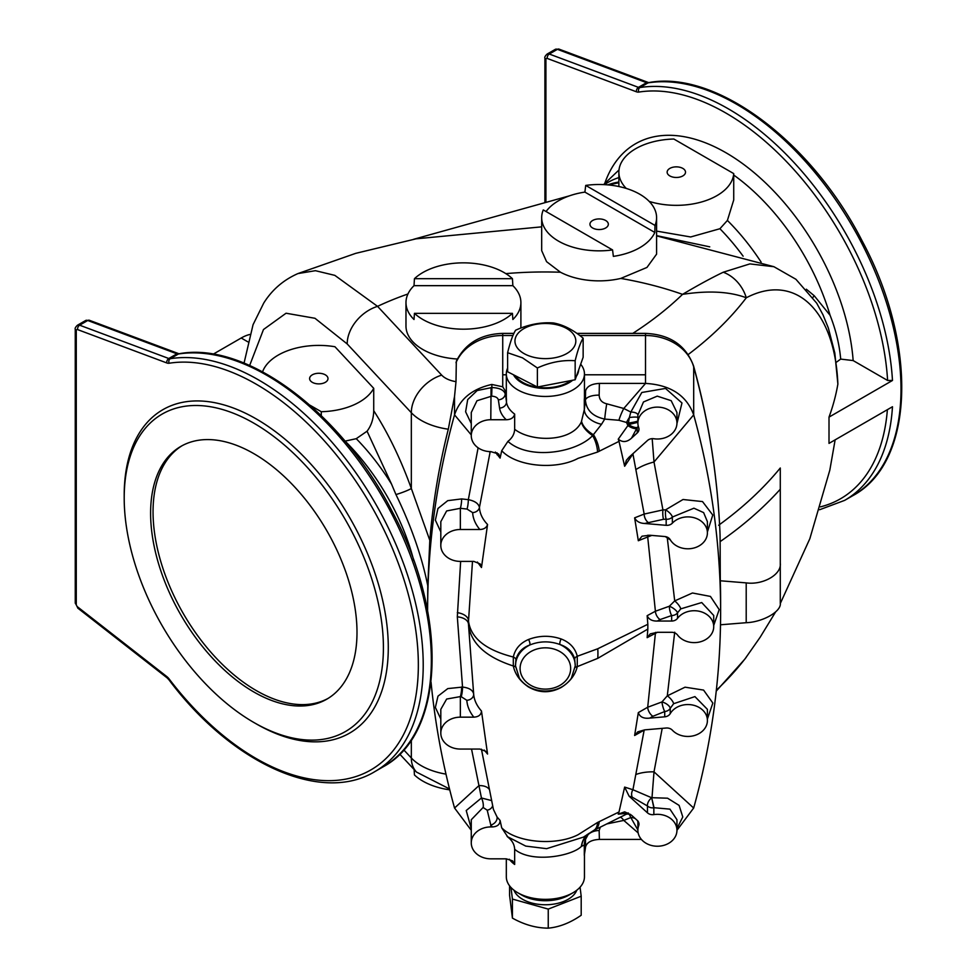 <?xml version="1.0" encoding="UTF-8"?>
<svg xmlns="http://www.w3.org/2000/svg" width="977" height="977" viewBox="0 0 977 977"><rect width="100%" height="100%" fill="white"/><g stroke="black" fill="none" stroke-linecap="round" stroke-linejoin="round"><path stroke-width="1.47" d="M513.487 374.777A33.328 19.235 0 0 0 540.122 388.199A33.328 19.235 0 0 0 572.669 380.248M576.418 376.206A33.328 19.235 0 0 0 578.689 369.807M515.221 375.669A32.18 18.575 0 0 0 540.489 387.564A32.18 18.575 0 0 0 570.776 380.603M676.951 830.303L693.694 807.979A1089.367 889.461 180 0 0 720.623 611.419L720.623 602.785A1089.367 889.461 180 0 0 720.293 580.778L746.208 582.878C763.061 585.247 781.795 574.427 780.281 563.204L780.281 489.233C763.098 508.26 743.057 525.724 720.122 541.624L720.049 534.602A1089.367 889.461 180 0 0 693.694 366.925L693.694 414.846L654.004 462.011L662.931 509.921L665.581 509.847L683.033 499.503L702.512 501.58L712.77 515.038L707.409 531.928M780.281 563.204L780.281 603.029C781.795 611.272 763.061 622.093 746.208 622.703L720.501 624.779M345.04 441.128L356.251 438.685L367.059 431.199C371.321 425.606 373.544 418.767 373.727 410.706L373.727 388.333A57.46 33.169 180 0 1 321.286 411.72L310.002 405.211M356.251 438.685A159.727 92.217 60 0 1 391.521 484.079L395.954 494.557C411.366 526.359 421.966 556.78 427.779 585.809L427.596 610.796A1089.367 889.461 180 0 1 454.537 414.846L454.537 396.418L448.309 429.208A57.46 33.169 180 0 1 411.329 412.709L347.189 343.941L314.973 318.282L286.053 313.226L263.472 329.53L249.66 365.483M391.521 484.079L367.059 431.199M608.256 184.922L618.868 182.76M720.293 580.778L720.122 541.624M806.355 289.229L814.183 295.701L830.084 315.302C835.909 330.055 839.438 344.661 840.684 359.096L853.153 360.574L887.604 380.468L892.477 380.468A232.697 134.35 -120 0 0 639.923 87.551L648.056 82.862A232.697 134.35 60 0 1 864.779 249.306A232.697 134.35 60 0 1 852.811 495.669L844.678 500.358A232.697 134.35 -120 0 0 892.477 406.737L829.009 443.387L829.009 417.118L892.477 380.468M773.931 266.721L749.884 263.9L723.249 272.229A34.476 28.272 63 0 1 746.294 297.777C794.912 272.4 834.92 309.892 837.875 384.108L834.822 353.063L828.337 327.991L823.025 314.887L816.687 303.151L795.913 279.275L773.943 266.721M253.8 722.455L256.243 723.859A186.729 107.812 -120 0 0 388.284 647.629A186.729 107.812 -120 0 0 256.243 418.925A186.729 107.812 -120 0 0 124.201 495.156L124.201 497.977A183.285 105.821 -120 0 0 253.8 722.455A183.285 105.821 -120 0 0 383.411 647.629A183.285 105.821 -120 0 0 253.8 423.151A183.285 105.821 -120 0 0 124.201 497.977M356.996 632.375A145.939 84.254 -120 0 0 293.295 485.508A145.939 84.254 -120 0 0 180.83 446.416A145.939 84.254 -120 0 0 180.83 614.924A145.939 84.254 -120 0 0 326.77 699.19A145.939 84.254 -120 0 0 356.996 632.375M373.727 410.706C388.248 433.324 400.778 459.239 411.329 488.476L429.819 540.354C432.884 502.862 439.052 465.809 448.309 429.208M321.286 415.628L321.286 411.72M262.569 371.81A57.46 33.169 180 0 1 334.94 346.737L373.727 388.333M656.593 231.097L690.666 236.971L719.915 228.728L727.401 220.436L733.727 199.955L733.727 173.601L673.849 139.027A57.46 33.169 0 0 0 618.868 172.172A57.46 33.169 0 0 0 626.245 188.427M656.593 235.628L709.742 246.839M541.685 226.847L416.129 238.815L355.713 253.348L297.948 273.572L315.424 270.69L334.83 275.367L377.549 306.351A34.476 24.779 137 0 0 347.189 343.941M654.81 232.453L655.005 225.431A57.46 33.169 0 0 0 656.593 217.676L656.593 254.142L646.957 267.442L620.786 278.421A57.46 33.169 180 0 1 560.48 272.241L546.57 261.665L541.685 250.649L541.685 217.676A57.46 33.169 0 0 0 560.48 242.211A57.46 33.169 0 0 0 612.567 249.929L613.361 256.377A57.46 33.169 0 0 0 654.81 232.453L584.905 192.103A57.46 33.169 0 0 0 546.07 211.533M723.249 272.229C711.549 277.834 697.981 285.211 682.544 294.358C708.398 290.401 729.648 291.537 746.294 297.777A476.629 275.184 0 0 1 688.248 354.492M414.114 769.534L414.443 774.956A57.46 33.169 0 0 0 449.75 789.856M718.632 525.247C742.618 507.906 763.159 488.83 780.281 468.007L780.281 489.233M716.251 691.081L744.792 659.182L760.143 637.26L775.591 611.968M780.257 603.603L809.848 538.681L829.815 470.169L835.14 439.845L829.815 470.169M837.875 384.108A530.621 306.351 180 0 1 829.009 417.118M249.819 334.464A43.098 24.877 120 0 0 241.209 338.005L213.169 354.187M649.216 201.421A57.46 33.169 0 0 0 733.727 173.601M682.825 168.41A9.196 5.312 180 0 1 682.825 175.921A9.196 5.312 180 0 1 669.831 175.921A9.196 5.312 180 0 1 669.831 168.41A9.196 5.312 180 0 1 682.825 168.41M592.636 227.995A9.196 5.312 0 0 0 605.642 227.995A9.196 5.312 0 0 0 605.642 220.484A9.196 5.312 0 0 0 592.636 220.484A9.196 5.312 0 0 0 592.636 227.995L592.636 227.995M612.567 249.929L543.273 209.921A57.46 33.169 0 0 0 541.685 217.676M584.905 192.103L585.712 185.422A57.46 33.169 0 0 1 656.593 217.676M655.005 225.431L585.712 185.422M457.321 359.023A57.46 33.169 180 0 1 414.443 343.367A57.46 33.169 180 0 1 405.98 326.037L405.98 302.577A57.46 33.169 0 0 0 414.016 319.503L414.443 313.336A57.46 33.169 0 0 0 512.437 313.336L512.864 319.503A57.46 33.169 0 0 0 520.9 302.577A57.46 33.169 0 0 0 512.864 285.663L512.437 278.689A57.46 33.169 0 0 0 414.443 278.689L414.016 285.663A57.46 33.169 0 0 0 405.98 302.577M520.9 302.577L520.9 326.037A57.46 33.169 180 0 1 520.79 328.064M512.437 278.689L414.443 278.689M414.443 313.336L512.437 313.336M512.864 285.663L414.016 285.663M407.959 293.979A264.303 152.595 0 0 0 377.549 306.351L441.677 375.119A22.984 13.263 0 0 0 456.003 381.653L456.32 361.209C465.284 343.403 480.757 334.134 502.728 333.389L502.728 386.794L505.158 390.715L506.465 402.133A39.068 22.556 0 0 0 514.659 414.101L514.659 429.282C531.268 442.349 571.997 442.459 581.388 421.82L584.307 409.644A22.984 14.276 -173.9 0 0 601.514 424.311L592.66 435.595C576.235 452.974 528.862 460.314 507.918 441.384L501.714 450.715C516.332 466.566 555.73 470.401 578.115 458.335L597.558 452.058A22.984 12.725 -113.5 0 0 592.66 435.595A22.984 12.42 -153.9 0 1 581.388 421.82M456.003 381.653L454.537 396.418M312.31 382.337A9.196 5.312 0 0 0 325.304 382.337A9.196 5.312 0 0 0 325.304 374.826A9.196 5.312 0 0 0 312.31 374.826A9.196 5.312 0 0 0 312.31 382.337L312.31 382.337M745.83 657.802A34.476 17.855 -143.4 0 0 746.025 657.545L746.025 657.545A34.476 17.855 -143.4 0 0 746.294 657.167A476.629 275.184 0 0 1 716.336 690.263M429.819 540.354L427.779 585.809M840.684 359.096L836.275 362.284M441.677 375.119A34.476 24.779 137 0 0 411.329 412.709L411.329 488.476A11.492 1.172 -19.7 0 1 395.954 494.557M576.918 333.389L645.504 333.389C669.904 334.464 685.927 345.308 693.56 365.923C708.923 421.368 717.753 477.497 720.037 534.334L720.049 534.602M814.183 295.701A22.984 8.085 -45.7 0 0 812.901 297.435M431.04 682.093A1089.367 889.461 180 0 0 454.537 807.979L471.268 830.303M517.761 892.746L521.816 895.091A33.328 19.235 0 0 0 568.944 895.091L573.01 892.746A39.068 22.556 180 0 1 517.761 892.746A39.068 22.556 180 0 1 506.318 876.796L506.318 858.832M561.14 638.97A4.592 1.807 109.7 0 0 559.882 644.49A29.872 24.401 -0 0 1 575.258 665.813L574.671 659.06C572.656 651.915 567.722 647.055 559.882 644.49C549.795 640.875 539.817 641.022 529.913 644.942C522.341 647.739 517.688 652.673 515.941 659.768L515.502 665.813A29.872 24.401 -0 0 1 529.913 644.942A4.592 1.893 68.3 0 0 528.533 639.483C539.292 635.416 550.161 635.245 561.14 638.97C569.811 642.329 575.197 648.093 577.273 656.263L597.716 648.777L647.836 624.279L647.836 629.066L597.765 658.339L577.273 666.632C575.197 675.095 569.811 682.056 561.14 687.49C550.161 693.279 539.292 693.108 528.533 686.99C520.167 681.372 515.099 674.362 513.316 665.984C485.789 657.033 470.853 643.281 468.508 624.743L473.65 693.841C474.053 699.874 476.654 705.602 481.478 711.024L487.56 754.049L484.25 750.067M481.478 567.527L487.56 524.515C486.522 527.702 483.945 529.363 479.829 529.497L460.35 529.497A19.54 15.95 180 0 0 440.81 545.447A19.54 15.95 180 0 0 460.35 561.396L473.821 561.396L480.269 563.985L481.478 567.527L477.399 562.056M472.489 561.396L468.508 621.152C470.853 638.103 485.789 650.059 513.316 657.02C515.099 648.923 520.167 643.074 528.533 639.483M647.836 629.066L647.153 637.663L650.255 633.878L657.301 632.302L671.651 632.302A6.9 5.63 180 0 1 677.525 634.989A19.54 15.95 180 0 0 699.483 642.023A19.54 15.95 180 0 0 713.723 626.672A19.54 15.95 180 0 0 699.483 611.321A19.54 15.95 180 0 0 677.525 618.356A6.9 5.63 -0 0 1 671.651 621.042L657.301 621.042C652.184 621.189 648.801 619.394 647.153 615.681L647.836 624.279M647.153 615.681L655.408 611.236L647.702 536.971L638.323 540.745L642.036 536.19L649.705 535.237L664.726 536.52A6.9 5.63 -0 0 1 670.234 539.695A19.54 15.95 180 0 0 692.18 548.402A19.54 15.95 180 0 0 707.409 532.844A19.54 15.95 180 0 0 694.146 517.737A19.54 15.95 180 0 0 672.359 523.147A6.9 5.63 -0 0 1 666.167 525.321L644.637 523.477C639.764 523.245 636.418 521.364 634.623 517.847L638.323 540.745M634.623 517.847L644.173 514.061L632.925 453.914L624.645 466.249L626.318 460.35L629.115 457.151L647.458 440.517A6.9 5.63 -0 0 1 653.845 438.746A19.54 15.95 180 0 0 676.951 423.065A19.54 15.95 180 0 0 657.423 407.116A19.54 15.95 180 0 0 637.883 423.065A19.54 15.95 180 0 0 638.702 427.621A6.9 5.63 -0 0 1 638.982 429.221A6.9 5.63 -0 0 1 637.212 432.982L631.533 438.136C626.978 442.263 622.557 442.605 618.246 439.186L628.602 424.58L628.419 423.017L618.893 420.269L604.726 419.084L601.514 424.311M597.558 452.058L619.015 441.372L624.645 466.249M514.659 414.101C513.755 417.729 510.959 419.609 506.257 419.731L490.796 419.731A19.54 15.95 180 0 0 471.268 435.681A19.54 15.95 180 0 0 490.796 451.63L498.722 454.012L500.09 458.103L501.714 450.715M500.09 458.103L495.351 452.07M490.198 451.618L479.451 507.381C479.756 513.45 482.467 519.153 487.56 524.515M471.268 828.557L466.224 810.531L481.453 797.989L471.537 749.054M440.81 718.974L435.363 707.433L437.989 696.149L447.796 688.59L462.536 687.075L457.321 616.841L460.643 561.396M440.81 531.928L435.363 520.13L437.965 508.492L447.747 500.651L461.657 498.917L468.337 499.662L478.107 447.796M471.268 434.912L454.537 414.846M488.952 789.001A13.788 7.865 -12.7 0 0 478.938 785.618L454.549 808.028M580.68 364.213A39.068 22.556 180 0 1 584.454 373.898A39.068 22.556 180 0 1 545.386 396.454A39.068 22.556 180 0 1 506.318 373.898A39.068 22.556 180 0 1 507.613 368.121M506.318 373.898L506.318 397.346A39.068 22.556 0 0 0 506.465 399.312L505.158 390.715M606.741 403.806L623.778 408.471L645.565 383.411L599.377 383.411L599.157 395.135C599.353 399.776 601.881 402.658 606.741 403.806A13.788 0.879 -81.8 0 0 604.726 419.084C592.746 416.483 586.31 410.157 585.418 400.106L585.589 390.837L584.307 399.312A39.068 22.556 0 0 0 584.454 397.346L584.454 373.898M471.268 423.578L465.614 411.781L467.69 399.617L477.179 390.544L491.932 387.527L491.797 384.45L502.728 386.794M454.549 414.798C459.825 398.982 472.245 388.87 491.797 384.45M618.893 420.269A13.788 2.442 -66.5 0 1 623.778 408.471L630.824 412.062L641.804 392.485L665.508 388.431L681.97 402.976L676.951 423.591M652.184 438.661L654.004 462.011A40.216 22.789 168.4 0 0 635.807 469.619M645.565 383.411C670.503 384.914 686.538 395.38 693.67 414.798M633.487 453.181L632.925 453.914A6.9 0.733 -146.2 0 1 632.803 453.804M619.015 441.372L618.246 439.186M599.255 451.252A22.984 12.176 -116.2 0 0 593.65 434.899A22.984 11.846 -155.5 0 1 581.571 421.356M637.883 421.026A6.9 0.757 -10 0 1 628.419 423.017L629.359 417.521A13.788 3.957 -55.7 0 0 626.501 422.504A22.984 12.188 -116.2 0 1 627.881 425.557A6.9 2.565 26.7 0 0 636.662 428.573L631.533 438.136M670.344 539.89L667.291 537.936L674.704 600.904L692.461 592.99L710.438 596.422L719.194 609.587L713.723 625.414M707.409 718.974L712.844 703.061L703.574 690.08L685.048 687.185L667.291 695.844L674.704 632.192M693.67 808.028L654.004 771.854L662.198 728.366M720.623 611.419A1089.367 889.461 180 0 0 693.694 414.846M671.651 621.042L671.651 615.534A6.9 5.63 -0 0 0 677.525 612.848A6.9 2.247 -147.2 0 0 669.355 606.228A6.9 1.869 -101.5 0 0 671.651 615.534L660.086 619.565A6.9 3.823 -118.1 0 1 655.408 611.236L669.355 606.228L674.704 600.904A6.9 1.905 -131.6 0 1 680.761 608.879L677.525 612.848L677.525 618.356M651.83 535.408L647.702 536.971A6.9 3.932 68.1 0 1 647.971 535.152M667.865 537.448A6.9 3.554 127.6 0 0 667.291 537.936L665.349 536.593M647.885 522.194A6.9 3.908 -111.5 0 1 644.173 514.061L662.931 509.921A6.9 1.453 -91.4 0 0 663.517 519.288L644.637 523.477M585.589 390.837C586.994 386.306 591.586 383.839 599.377 383.411M514.659 429.282C514.427 434.032 512.192 438.062 507.918 441.384M599.157 395.135A13.788 5.667 1 0 0 585.418 400.106L584.307 409.644L584.307 399.312M637.883 417.411A6.9 1.05 -6.2 0 0 629.359 417.521L630.824 412.062A6.9 2.955 0.3 0 1 637.883 415.054L637.883 423.065M707.409 532.844L707.409 521.669L703.623 512.607L693.926 508.199L672.359 517.053L672.359 523.147M713.723 626.672L713.723 615.473L701.718 602.54L680.761 608.879M676.951 423.065L676.951 412.514L671.175 400.668L657.228 396.137L643.477 401.962L637.883 415.054M498.343 399.837C497.72 397.639 495.498 396.418 491.687 396.149L491.932 387.527C499.516 387.918 503.949 390.031 505.207 393.865A6.9 5.606 171.4 0 1 498.343 399.837L499.589 408.105A6.9 5.606 171.4 0 0 506.465 402.133L506.465 399.312M491.687 396.149L476.971 400.741L471.268 412.514L471.268 435.681M460.35 529.497L460.35 508.309L446.636 510.947L440.81 521.669L440.81 545.447M472.636 512.62L467.03 509.054A6.9 1.062 96.3 0 0 468.337 499.662C474.785 500.945 478.486 503.521 479.451 507.381A6.9 5.606 171.6 0 1 472.636 512.62C472.99 518.531 475.396 524.16 479.829 529.497M637.883 422.32L628.602 424.58A6.9 2.54 26.8 0 0 637.212 427.486L636.662 428.573M666.167 525.321L666.167 519.227A6.9 1.453 -91.4 0 1 665.581 509.847A6.9 2.369 -140.1 0 1 672.359 517.053A6.9 5.63 -0 0 1 666.167 519.227L663.517 519.288M481.429 749.176L493.422 809.408L497.049 816.955L500.09 820.448L501.714 827.837L507.918 837.167C512.192 840.489 514.427 844.531 514.659 849.269C531.268 863.485 571.997 856.194 581.388 846.387L584.307 844.971A22.984 21.641 14.4 0 1 584.942 840.415L588.716 833.515M468.508 624.743L468.508 624.706A68.952 56.263 -3.6 0 1 468.508 621.128L468.508 624.743L468.508 621.152M647.153 637.663L655.408 633.304L647.702 707.238L638.323 712.599C639.801 716.984 643.599 718.816 649.705 718.107L664.726 716.825A6.9 5.63 180 0 0 670.234 713.65A19.54 15.95 -0 0 1 692.18 704.942A19.54 15.95 -0 0 1 707.409 720.501A19.54 15.95 -0 0 1 694.146 735.608A19.54 15.95 -0 0 1 672.359 730.198A6.9 5.63 180 0 0 666.167 728.024L644.637 729.868L637.798 731.822L634.623 735.498L638.323 712.599M634.623 735.498L644.173 730.1L632.925 789.734L624.645 787.096L629.115 796.194L647.458 812.827A6.9 5.63 180 0 0 653.845 814.598A19.54 15.95 -0 0 1 676.951 830.279A19.54 15.95 -0 0 1 657.423 846.229A19.54 15.95 -0 0 1 637.883 830.279A19.54 15.95 -0 0 1 638.702 825.736A6.9 5.63 180 0 0 638.982 824.124A6.9 5.63 180 0 0 637.212 820.362L631.533 815.209L624.694 811.838L618.246 814.159L628.419 813.145L593.637 830.474A22.984 11.443 61.7 0 0 597.558 822.463L578.115 834.712C555.73 846.204 516.332 842.675 501.714 827.837M597.558 822.463L619.015 811.972L624.645 787.096M584.454 854.325L584.454 876.796A39.068 22.556 180 0 1 573.01 892.746M500.09 820.448C499.992 824.478 497.403 826.64 492.323 826.933L490.796 826.933A19.54 15.95 -0 0 0 471.268 842.882A19.54 15.95 -0 0 0 490.796 858.832L506.257 858.832L512.632 860.847L514.659 864.462L514.659 849.269M606.741 823.941L623.778 820.411L630.824 817.554L637.883 830.035M676.951 828.557L682.789 816.955L679.1 805.39L667.547 798.197L652.001 797.708L654.004 771.854A40.216 23.008 -168.3 0 0 635.807 774.517M653.845 814.598L653.845 807.759L651.683 797.769L632.925 789.734A6.9 5.618 107.7 0 0 632.229 797.183L647.458 805.988A6.9 3.798 127.6 0 1 651.683 797.769L654.04 807.71L669.953 809.139L676.951 819.715L676.951 830.279M619.015 811.972L618.246 814.159M599.255 821.596A22.984 12.176 63.8 0 1 594.602 829.974M628.48 813.12A6.9 6.619 37.7 0 0 628.419 813.145L629.359 814.452A13.788 5.703 60.4 0 0 626.501 814.207A22.984 12.188 63.8 0 0 627.881 813.011A6.9 6.241 -100 0 1 628.028 812.901M670.234 713.65L670.234 708.349A6.9 5.63 180 0 1 664.726 711.525A6.9 1.282 -104.9 0 1 661.93 701.95A6.9 2.992 -151.7 0 1 670.234 708.349L673.629 703.709A6.9 2.21 -134.1 0 0 667.291 695.844L661.93 701.95L647.702 707.238A6.9 3.297 -119.8 0 0 652.892 716.288L664.726 711.525L664.726 716.825M655.518 632.388A6.9 3.823 61.9 0 0 655.408 633.304L657.46 632.302M641.413 839.414L599.377 839.414L599.157 830.523L600.318 827.153M585.455 838.791L585.589 846.827C586.994 842.296 591.586 839.829 599.377 839.414M585.589 846.827L584.307 855.302L584.307 844.971L585.418 839.793A13.788 9.965 -1.4 0 1 599.157 830.523M593.637 830.474L583.489 837.094L546.631 848.671L525.736 846.094L507.136 836.507M581.388 846.387A22.984 20.517 55.1 0 1 587.128 834.59M581.571 846.351A22.984 20.847 57.5 0 1 587.531 834.309M638.152 832.905L623.778 820.411A13.788 4.287 71.8 0 0 620.383 817.273M630.434 814.317A6.9 6.033 12.8 0 0 629.359 814.452L630.824 817.554A6.9 4.885 -0.4 0 1 635.258 818.579M673.629 703.709L694.928 696.601L707.409 709.351M637.297 820.436A6.9 4.885 -0.4 0 1 637.883 822.378L638.03 821.071M647.458 812.827L647.458 805.988A6.9 5.63 180 0 0 653.845 807.759L654.04 807.71M492.323 826.933L490.796 825.04L487.218 810.189L483.114 807.466L471.268 819.74M460.35 717.155L460.35 696.601L446.648 699.043L440.81 709.326L440.81 733.104A19.54 15.95 -0 0 1 460.35 717.155L473.821 717.155C469.571 711.793 467.238 706.176 466.811 700.289L461.229 696.699A6.9 1.075 96.4 0 0 462.536 687.075C469.009 687.796 472.709 690.043 473.65 693.841A6.9 5.606 172.1 0 1 466.811 700.289M487.56 754.049L486.253 751.521L479.829 749.054L460.35 749.054A19.54 15.95 -0 0 1 440.81 733.104M481.478 711.024C481.16 714.834 478.608 716.886 473.821 717.155M515.538 666.998A4.592 2.65 168 0 0 513.316 665.984L513.316 657.02A4.592 2.577 11.8 0 1 515.941 659.768M457.321 612.652A13.788 8.024 -177.8 0 1 468.459 620.529L468.459 624.022A13.788 7.889 177.8 0 0 457.321 616.841M574.671 659.06A4.592 2.565 166.3 0 1 577.273 656.263L577.273 666.632A4.592 2.638 13.9 0 0 575.197 667.486M483.114 807.466A6.9 2.479 -103.7 0 0 481.453 797.989L491.419 800.529M489.562 451.594A13.788 7.792 -167.4 0 1 489.892 452.974M492.616 805.878A6.9 5.654 -5.2 0 1 487.218 810.189M497.049 816.955A6.9 5.178 -36.6 0 1 490.796 825.04L490.796 826.933M461.229 696.699L460.35 696.601A6.9 1.075 96.4 0 0 461.657 686.978M467.03 509.054L460.35 508.309A6.9 1.062 96.3 0 0 461.657 498.917M490.796 419.731L491.052 387.503M497.049 454.732A6.9 5.178 143.4 0 0 497.024 452.766M510.983 887.495L512.424 899.072L548.244 909.098L581.193 896.214L580.069 887.177M576.784 890.218A32.18 18.575 180 0 1 531.329 902.895A32.18 18.575 180 0 1 513.975 890.218M509.567 885.821L509.567 895.188L512.424 918.111L512.424 899.072M548.244 909.098L548.244 928.15C536.263 928.101 524.331 924.755 512.424 918.111M581.193 896.214L581.193 915.266C570.238 922.85 559.247 927.149 548.244 928.15M583.147 338.201L583.147 357.252L575.16 379.76L537.387 387.026L507.613 371.773L507.613 352.721L522.5 357.838L537.387 367.975C549.941 362.259 562.532 359.841 575.16 360.721C577.81 349.925 580.485 342.426 583.147 338.201C573.194 329.799 563.277 324.718 553.385 322.947C540.818 322.056 528.227 324.486 515.612 330.214C512.949 334.39 510.287 341.901 507.613 352.721M575.16 379.76L575.16 360.721M537.387 387.026L537.387 367.975M525.174 354.199A30.458 17.586 180 0 1 535.762 324.376A30.458 17.586 180 0 1 575.209 344.588A30.458 17.586 180 0 1 525.174 354.199M182.064 445.732A145.939 84.254 -120 0 0 183.273 613.519A145.939 84.254 -120 0 0 327.979 698.47M746.208 582.878L746.208 622.703M413.723 560.383A160.997 92.949 -120 0 0 345.137 441.128M618.868 182.027A159.727 92.217 -120 0 0 607.816 184.885M638.799 92.082A3.444 2.748 -99 0 1 639.923 87.551A5.74 3.322 60 0 1 638.445 87.356L549.269 54.028L557.403 49.338L646.579 82.666L638.445 87.356A3.444 2.308 110.5 0 0 636.43 91.789A9.196 5.312 -120 0 0 638.799 92.082A229.253 132.359 60 0 1 887.604 380.468M76.267 330.678L76.267 604.287A2.296 1.331 -120 0 0 77.61 606.912L166.774 676.548A9.196 5.312 60 0 1 169.143 678.978A229.253 132.359 -120 0 0 378.893 764.588A229.253 132.359 -120 0 0 378.893 519.813A229.253 132.359 -120 0 0 169.143 363.236A9.196 5.312 60 0 1 166.774 362.931L77.61 329.603A2.296 1.331 -120 0 0 76.267 330.678A3.444 1.991 180 0 1 75.253 329.273C74.789 328.431 75.522 327.087 77.452 325.231A5.74 3.322 60 0 1 79.613 325.182L168.789 358.51L176.922 353.821L87.747 320.493L79.613 325.182A3.444 2.308 -69.5 0 0 77.61 329.603M178.4 354.004L170.267 358.706A232.697 134.35 60 0 1 387.002 525.15A232.697 134.35 60 0 1 375.021 771.5L383.155 766.811A232.697 134.35 -120 0 0 395.123 520.46A232.697 134.35 -120 0 0 178.4 354.004A5.74 3.322 60 0 1 176.922 353.821A3.444 2.308 -69.5 0 1 178.547 353.613L179.17 353.735A3.444 2.748 81 0 0 178.4 354.004M178.547 353.613L89.371 320.285A3.444 2.308 -69.5 0 0 87.747 320.493A5.74 3.322 -120 0 0 85.573 320.541L77.452 325.231M166.774 362.931A3.444 2.308 -69.5 0 1 168.789 358.51A5.74 3.322 -120 0 0 170.267 358.706A3.444 2.748 81 0 0 169.143 363.236M375.021 771.5C321.189 804.437 231.17 763.22 168.838 679.65L169.143 678.978M168.838 679.65L167.091 677.855A3.444 1.612 -52 0 1 166.774 676.548M76.267 604.287A3.444 1.991 180 0 1 75.253 602.87L75.253 329.273M167.091 677.855L77.916 608.219A3.444 1.612 -52 0 1 77.61 606.912M403.757 749.86L411.329 757.981L411.329 739.992M743.131 256.206A159.727 92.217 -120 0 0 719.915 228.728M545.911 201.702L545.911 59.524A2.296 1.331 60 0 1 547.254 58.449L636.43 91.789M887.385 409.681A229.253 132.359 60 0 1 820.46 506.868M853.153 360.574A180.696 104.319 -120 0 0 740.749 162.292A180.696 104.319 -120 0 0 604.702 183.542M733.727 175.042A169.412 97.81 60 0 1 830.084 315.302M604.482 184.641A160.997 92.949 60 0 1 618.868 177.582M727.401 220.436A160.997 92.949 60 0 1 761.132 262.117M547.254 58.449A3.444 2.308 110.5 0 1 549.269 54.028A5.74 3.322 -120 0 0 547.108 54.077C545.178 55.933 544.445 57.277 544.91 58.119A3.444 1.991 0 0 0 545.911 59.524M559.027 49.131L555.229 49.387A5.74 3.322 60 0 1 557.403 49.338A3.444 2.308 110.5 0 1 559.027 49.131L648.203 82.459A3.444 2.308 110.5 0 0 646.579 82.666A5.74 3.322 -120 0 0 648.056 82.862A3.444 2.748 -99 0 1 648.826 82.581L648.203 82.459M560.48 272.241A264.303 152.595 0 0 0 505.83 273.621M632.791 333.389A433.898 250.503 0 0 0 682.544 294.358A264.303 152.595 0 0 0 620.786 278.421M449.518 788.952L416.471 772.062A34.476 24.779 137 0 1 411.329 757.981A57.46 33.169 0 0 0 445.976 774.126M247.853 341.84L241.209 338.005M512.949 335.502L502.728 335.502A49.412 40.35 180 0 0 456.003 362.711M693.56 365.923A11.492 6.473 164.5 0 1 693.694 366.925A49.412 40.35 180 0 0 645.504 335.502L645.504 374.789L584.454 374.789M645.504 333.389L645.504 335.502L579.764 335.502M506.318 374.789L502.728 374.789M645.504 383.411L645.504 374.789M660.086 619.565L657.301 621.042M637.212 432.982L637.212 427.486A6.9 5.63 -0 0 0 638.274 426.216M506.257 419.731A45.968 26.538 180 0 1 499.589 408.105M545.386 689.115A25.28 20.639 180 0 0 567.271 658.144A25.28 20.639 180 0 0 523.489 658.144A25.28 20.639 180 0 0 545.386 689.115M514.659 864.462A39.068 22.556 180 0 1 509.347 859.247M649.705 718.107L652.892 716.288M638.702 822.524L638.702 825.736M629.115 796.194L632.229 797.183M597.765 648.752A68.952 38.421 61.7 0 1 597.765 658.339M75.253 602.87L77.916 608.219M179.17 353.735C246.509 341.107 342.023 412.929 392.51 512.107C448.235 615.583 445.109 733.715 383.155 766.811M89.371 320.285L85.573 320.541M603.591 184.604L619.003 169.974M555.229 49.387L547.108 54.077M648.826 82.581C716.165 69.953 811.667 141.775 862.154 240.953C917.891 344.429 914.765 462.561 852.811 495.669M819.593 509.738L844.678 500.358M544.91 201.958L544.91 58.119M656.593 235.872L773.796 266.672M618.868 186.522L618.868 172.172M413.637 239.292L569.322 195.876M760.143 637.26L744.792 659.182M416.471 772.062L399.74 754.122M297.948 273.572C283.452 279.947 272.046 289.79 263.729 303.078L253.055 324.694L243.871 363.847M502.728 333.389L513.89 333.389M508.516 837.655L509.261 838.254M585.687 836.91L584.942 840.415M707.409 720.501L707.409 709.326M637.883 830.279L637.883 822.341M471.268 842.882L471.268 819.715M515.502 665.813L519.434 678.356C525.479 686.55 534.126 690.788 545.386 691.057C556.646 690.788 565.292 686.55 571.325 678.356L575.258 665.813"/></g></svg>
